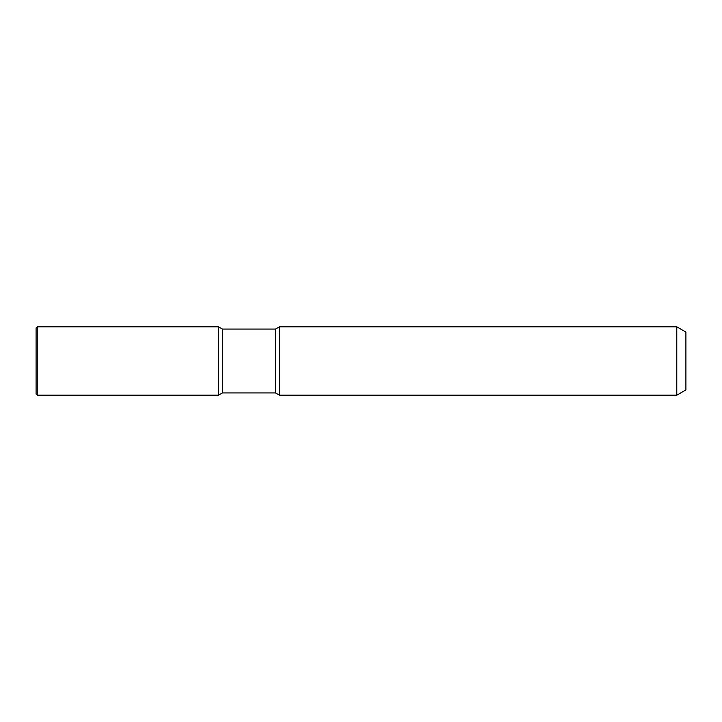 <?xml version="1.0" encoding="UTF-8"?>
<svg xmlns="http://www.w3.org/2000/svg" width="722" height="722" viewBox="0 0 722 722"><rect width="100%" height="100%" fill="white"/><g stroke="black" fill="none" stroke-linecap="round" stroke-linejoin="round"><path stroke-width="1.08" d="M37.237 395.196L37.237 326.804L36.1 327.941L36.1 394.059L37.237 395.196L218.504 395.196L218.504 326.804L218.504 395.196L222.448 392.921L222.448 329.079L275.497 329.079L279.441 326.804L676.776 326.804L685.9 332.066L685.9 389.934L676.776 395.196L279.441 395.196L279.441 326.804M222.448 392.921L275.497 392.921L275.497 329.079M676.776 395.196L676.776 326.804M37.237 326.804L218.504 326.804L222.448 329.079M275.497 392.921L279.441 395.196"/></g></svg>

